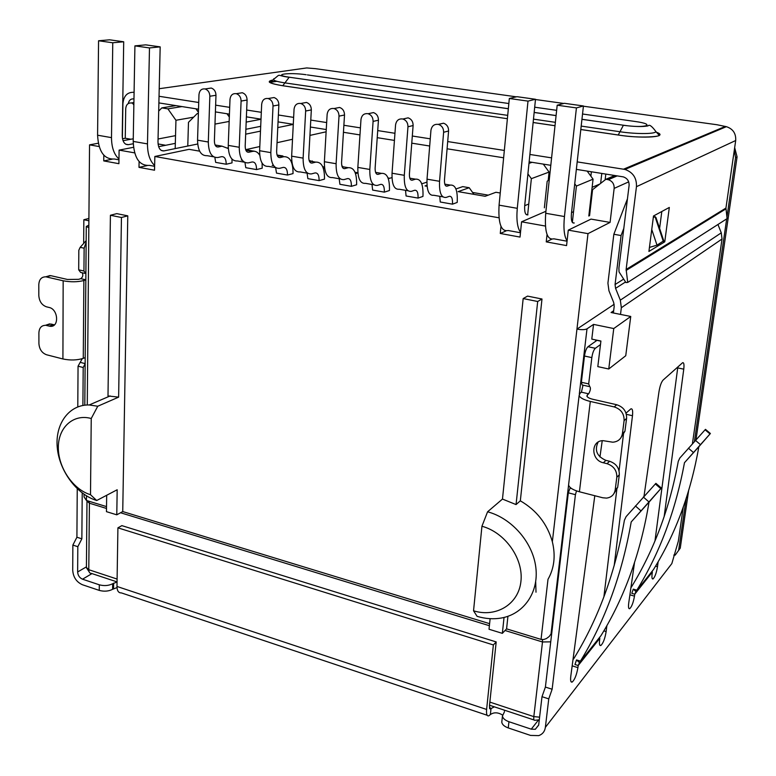 <?xml version="1.0" encoding="UTF-8"?>
<svg xmlns="http://www.w3.org/2000/svg" width="776" height="776" viewBox="0 0 776 776"><rect width="100%" height="100%" fill="white"/><g stroke="black" fill="none" stroke-linecap="round" stroke-linejoin="round"><path stroke-width="1.16" d="M323.369 168.431L324.63 168.295M426.984 185.289L425.025 185.93L427.081 186.288M473.99 194.369L469.199 187.724L458.082 191.624L485.175 196.289L495.942 192.273L500.248 193.011M83.672 242.5L83.847 219.734L88.901 218.454M83.847 219.734L88.881 220.772M88.842 225.166L86.272 226.446L88.823 227.669L89.55 144.85L98.29 143.23M613.661 310.749L611.071 312.515L630.742 316.462L613.758 328.549L593.543 324.397L587.005 328.84C584.949 329.839 581.593 329.926 576.956 329.102L614.175 304.279M595.784 339.956L595.706 341.227M593.543 324.397L591.787 339.112L600.915 341.033L597.811 366.621L608.753 368.998L625.747 355.738L630.742 316.462M610.072 222.411L587.995 233.644L568.284 230.132L591.011 219.104L610.072 222.411L614.155 188.393C614.311 183.99 612.351 181.089 608.287 179.692L605.881 179.285L592.573 189.684L589.566 215.679M605.881 179.285L614.805 175.492M276.925 81.315L269.679 82.411M133.899 102.975L132.55 103.179L133.86 105.032M122.501 138.758L125.246 138.254L125.722 108.718C126.11 104.76 127.943 102.839 131.212 102.966L132.55 103.179M125.246 138.254L130.892 139.234M291.097 161.301L291.786 161.418M322.719 166.733L324.475 167.034M355.02 172.272L357.881 172.767M388.01 177.937L389.795 178.247M472.613 192.458L488.25 195.145M605.813 174.066L605.135 179.867M590.875 176.162L591.38 171.768M544.374 207.813L547.187 181.264L549.292 179.576M545.412 226.059L521.569 221.81L545.926 211.276M574.744 183.776L576.413 186.075L572.348 222.373M613.758 328.549L608.753 368.998M507.931 616.309L506.582 628.861L541.047 639.395L543.801 639.502L546.44 638.551L549.185 636.524L551.028 633.963L568.585 485.078M106.525 506.602L86.437 500.462L84.05 496.931L84.07 494.312M158.061 143.948L165.705 145.277M181.953 106.574L167.897 108.863L175.948 120.27L175.182 148.614M167.897 108.863L161.835 107.883L175.948 105.623M158.692 111.113L161.835 107.883M600.624 183.398L601.788 173.417M576.355 169.372L623.283 176.87C627.318 178.257 629.258 181.128 629.093 185.493L618.908 268.127L619.044 271.901L625.922 282.561L627.726 282.425L626.125 269.466L636.456 186.686L735.697 140.524L725.938 208.065L626.125 269.466M576.413 186.075L593.068 179.159L587.17 171.098M541.047 639.395L548.002 579.313C554.277 568.255 555.723 555.742 552.347 541.755C547.274 523.907 536.594 510.259 520.327 500.821L541.987 299.012L527.554 296.112L523.169 298.566L502.47 499.075L487.58 511.791L481.935 526.254L473.544 610.799L477.104 616.338C485.378 618.831 493.458 619.384 501.364 618.016C523.79 614.097 538.971 592.437 535.818 567.382C532.821 542.346 511.743 518.213 487.58 511.791M587.995 233.644L552.347 541.755M568.284 230.132L566.567 245.594L546.246 241.879L547.041 234.498M521.569 221.81L520.027 237.078L500.277 233.469L500.976 226.349M199.626 151.165L189.082 149.331L154.841 156.48L498.987 217.794M154.841 156.48L154.531 170.206L138.991 167.364L139.108 161.554M134.617 152.872L119.106 150.117L118.903 163.688L103.751 160.913L103.819 155.2M99.124 146.548L89.55 144.85M489.607 623.671L122.734 511.559L127.778 215.844L116.778 213.633L110.415 215.262L108 395.964L118.631 397.137L121.444 217.493L110.415 215.262M175.948 120.27L193.631 117.166M198.423 112.326L195.93 108.805M469.199 187.724L462.738 186.618L455.929 188.985M342.963 166.791L341.896 166.035M312.854 161.66L309.12 160.448M283.327 156.616L282.871 155.976L277.051 155.025M229.327 117.05L226.98 113.742M254.053 151.233L245.633 149.632M548.205 180.449L549.088 172.068L543.297 164.105M588.809 216.038L593.068 179.159M506.582 628.861L502.353 633.352L504.041 617.444M426.887 182.156L421.756 183.815M391.967 177.588L388.291 178.703M357.891 172.961L355.524 173.63M341.974 166.277L342.497 166.142M311.05 161.35L312.389 161.01M281.494 156.306L282.871 155.976M252.51 151.369L253.917 151.048M228.251 147.75L227.669 147.876M127.778 215.844L121.444 217.493M122.734 511.559L116.778 514.827L117.176 489.763L96.709 500.51L90.501 494.7L91.238 418.506L97.757 406.236L118.631 397.137M490.122 618.676L489.025 629.249L502.353 633.352M523.169 298.566L537.681 301.495L541.987 299.012M537.681 301.495L516.059 504.575L502.47 499.075M520.327 500.821L516.059 504.575M116.778 514.827L106.457 511.656L106.681 495.272M527.913 173.921L531.366 178.664L527.661 214.806M198.375 113.762L197.211 113.577L188.481 122.336L187.782 146.034M229.162 121.444L214.971 124.102M531.366 178.664L549.088 172.068M532.064 162.32L528.99 163.387M505.962 230.967L500.277 233.469M90.501 494.7C73.06 489.52 58.181 467.627 58.326 447.51C58.219 427.324 73.439 413.492 91.238 418.506M473.544 610.799C496.039 617.851 518.533 604.407 520.919 581.457C523.645 558.604 505.069 532.404 481.935 526.254M112.074 159.226L103.751 160.913M197.211 113.577L198.384 113.374M147.11 165.608L138.991 167.364M97.757 406.236L89.192 404.965C69.18 404.461 55.096 423.696 57.23 447.228C59.16 470.741 76.678 494.477 96.709 500.51M551.581 239.28L546.246 241.879M133.501 147.304L119.106 150.117M231.966 159.099L232.034 162.882L226.223 164.24C226.126 159.051 224.603 156.529 221.635 156.665L217.775 157.528C211.741 157.848 208.589 152.678 208.308 142.008L197.55 140.175L198.976 94.565C199.51 90.404 201.547 88.532 205.087 88.949C208.123 90.055 209.704 92.48 209.85 96.243L215.98 95.283C215.844 91.549 214.263 89.133 211.247 88.037L207.793 88.551M208.308 142.008L209.85 96.243M197.55 140.175C197.851 150.816 201.052 155.976 207.134 155.675L213.546 156.791M215.98 95.283L214.389 140.757C214.486 145.005 215.738 147.081 218.153 146.984L222.023 146.169L228.289 148.536M214.865 157.412L215.67 162.378L226.223 164.24M262.075 163.106L262.22 168.179L256.546 169.585C256.497 164.357 255.023 161.825 252.132 161.98L248.349 162.873C242.471 163.232 239.425 158.032 239.241 147.265L228.251 145.393L229.997 99.347C230.569 95.138 232.664 93.256 236.292 93.692C239.377 94.817 240.977 97.272 241.103 101.055L247.088 100.056C246.972 96.292 245.381 93.857 242.306 92.742L238.639 93.314M239.241 147.265L241.103 101.055M228.251 145.393C228.474 156.131 231.549 161.321 237.485 160.971L244.236 162.155M247.088 100.056L245.187 145.966C245.245 150.253 246.458 152.339 248.805 152.232L252.588 151.378C255.459 150.816 257.836 152.106 259.727 155.239M241.297 160.089L242.102 160.021M244.974 162.553L245.769 167.684L256.546 169.585M278.865 104.935L276.634 151.281C276.663 155.607 277.818 157.712 280.107 157.586L283.793 156.704C289.981 156.412 293.056 162.048 293.037 173.591L287.498 175.046C287.489 169.769 286.082 167.228 283.269 167.403L279.583 168.324C273.85 168.731 270.931 163.494 270.834 152.629L259.611 150.719L261.677 104.227C262.298 99.968 264.451 98.077 268.166 98.533C271.309 99.687 272.929 102.17 273.026 105.982L278.865 104.935C278.768 101.142 277.168 98.678 274.044 97.543L270.135 98.203M270.834 152.629L273.026 105.982M259.611 150.719C259.737 161.554 262.695 166.772 268.486 166.394L275.587 167.626M272.201 165.472L273.53 165.501M275.645 167.674L276.498 173.106L287.498 175.046M311.331 109.92L308.761 156.723C308.751 161.088 309.857 163.193 312.078 163.057L315.667 162.136C321.681 161.806 324.62 167.47 324.494 179.12L319.101 180.624C319.149 175.308 317.801 172.738 315.066 172.932L311.477 173.902C305.899 174.348 303.115 169.081 303.115 158.12L291.65 156.17L294.055 109.222C294.715 104.906 296.946 102.995 300.748 103.489C303.94 104.663 305.579 107.166 305.657 111.007L311.331 109.92C311.263 106.099 309.643 103.615 306.462 102.442L302.3 103.208M303.115 158.12L305.657 111.007M291.65 156.17C291.679 167.102 294.511 172.35 300.137 171.923L307.597 173.223M307.073 173.126L307.868 178.645L319.101 180.624M344.515 115.013L341.585 162.271C341.537 166.675 342.585 168.799 344.738 168.644L348.23 167.694C354.05 167.315 356.853 173.009 356.62 184.766L351.382 186.327C351.47 180.954 350.189 178.373 347.541 178.596L344.059 179.586C338.656 180.081 335.998 174.794 336.105 163.717L324.378 161.728L327.142 114.324C327.85 109.959 330.149 108.029 334.049 108.543C337.298 109.746 338.947 112.278 339.005 116.148L344.515 115.013C344.466 111.172 342.827 108.65 339.597 107.457L335.154 108.33M336.105 163.717L339.005 116.148M324.378 161.728C324.31 172.767 327.016 178.043 332.477 177.568L340.305 178.936M339.19 178.742L339.907 184.3L351.382 186.327M448.586 130.989L444.493 179.683C444.308 184.213 445.181 186.366 447.112 186.153L450.264 185.095C455.464 184.572 457.782 190.343 457.209 202.429L452.495 204.166C452.738 198.646 451.68 196.027 449.304 196.318L446.161 197.424C441.321 198.064 439.119 192.691 439.555 181.303L427.023 179.169L430.942 130.32C431.805 125.79 434.337 123.82 438.547 124.432C441.961 125.712 443.649 128.331 443.62 132.279L448.586 130.989C448.625 127.07 446.937 124.47 443.552 123.2L438.275 124.364M439.555 181.303L443.62 132.279M427.023 179.169C426.625 190.518 428.885 195.882 433.794 195.271L442.834 196.842M439.769 196.309L440.254 202.002L452.495 204.166M413.113 125.537L409.427 173.746C409.291 178.237 410.223 180.381 412.24 180.187L415.5 179.159C420.922 178.693 423.405 184.446 422.959 196.415L418.051 198.084C418.245 192.613 417.11 190.013 414.636 190.275L411.377 191.352C406.333 191.934 403.976 186.589 404.296 175.308L392.045 173.223L395.566 124.868C396.371 120.387 398.825 118.437 402.928 119.019C406.285 120.27 407.963 122.86 407.963 126.779L413.113 125.537C413.123 121.648 411.455 119.077 408.118 117.836L402.977 119.029M404.296 175.308L407.963 126.779M392.045 173.223C391.764 184.465 394.179 189.81 399.281 189.237L407.895 190.741M405.518 190.324L406.081 195.979L418.051 198.084M378.436 120.212L375.138 167.946C375.041 172.398 376.04 174.532 378.125 174.357L381.501 173.368C387.127 172.941 389.775 178.664 389.436 190.527L384.363 192.138C384.498 186.725 383.286 184.135 380.725 184.368L377.349 185.406C372.121 185.939 369.618 180.624 369.822 169.449L357.843 167.412L360.976 119.533C361.723 115.12 364.099 113.18 368.105 113.723C371.403 114.955 373.072 117.516 373.091 121.405L378.436 120.212C378.416 116.352 376.758 113.81 373.479 112.588L368.716 113.597M369.822 169.449L373.091 121.405M357.843 167.412C357.668 178.548 360.229 183.864 365.515 183.34L373.731 184.775M371.995 184.475L372.635 190.071L384.363 192.138M557.187 105.206L564.394 103.305L583.436 105.963L576.423 107.912L557.187 105.206L545.712 213.274C544.461 231.869 547.158 240.376 553.812 238.804L567.052 241.21M572.62 222.702L574.259 222.993C571.854 223.498 570.913 220.277 571.446 213.332L583.436 105.963M567.091 240.841C564.181 236.486 563.298 228.386 564.453 216.543L576.423 107.912M509.328 98.484L517 96.69L535.498 99.27L528 101.113L509.328 98.484L499.075 205.155C498.085 223.517 501.131 231.976 508.232 230.52L520.463 232.751M526.177 214.545L527.952 214.865C525.371 215.321 524.304 212.12 524.731 205.252L535.498 99.27M520.512 232.296C517.369 227.882 516.283 219.889 517.282 208.327L528 101.113M590.953 203.71L590.187 204.059M573.551 211.673L571.524 212.605M592.127 187.326L599.809 184.028M602.68 173.562L601.73 173.96M528.766 204.02L524.692 205.698M125.702 144.2L128.409 144.675C124.596 144.802 122.54 141.804 122.239 135.684L123.704 41.778L109.6 39.809L98.562 40.769L97.582 135.208C98.533 151.601 104.149 159.536 114.431 159.012L118.961 159.837M118.971 159.012C114.062 154.521 111.569 147.391 111.501 137.633L112.763 42.767L123.704 41.778M112.763 42.767L98.562 40.769M154.637 165.501C149.865 161.001 147.479 153.803 147.479 143.899L149.487 47.928L160.176 46.87L145.704 44.853L134.917 45.881L133.21 141.416C134.006 157.984 139.428 165.977 149.477 165.375L154.618 166.306M134.917 45.881L149.487 47.928M160.176 46.87L157.984 141.862C158.226 148.051 160.205 151.068 163.92 150.913L197.676 144.006M326.124 131.804L309.934 135.402M292.513 139.273L277.051 142.706M259.795 146.538L245.759 149.652M128.409 144.675L133.23 143.754M158.052 139.001L175.531 135.645M246.176 122.113L261.008 119.271M133.249 138.797L123.044 140.698M245.672 134.17L260.484 131.134M277.779 127.594L293.28 124.412M260.697 126.323L245.876 129.282M175.327 143.356L158.634 146.683M644.012 496.281L658.989 391.657C659.949 385.982 661.307 382.122 663.092 380.075L682.618 362.712C683.898 362.373 684.277 364.526 683.763 369.172L664.14 516.729M658.155 561.737L657.495 566.693C656.418 572.979 654.934 577.053 653.043 578.925C652.005 579.265 651.694 577.577 652.121 573.852L652.364 571.999L634.768 594.193L634.487 596.133C633.323 602.583 631.742 606.764 629.734 608.656C628.55 609.034 628.211 607.162 628.725 603.049L634.496 562.736M626.019 413.123L630.859 408.874C632.44 408.399 632.973 410.679 632.479 415.723L614.175 565.733M606.871 625.65L606.143 631.557C604.97 638.59 603.214 643.236 600.866 645.486C599.606 645.942 599.188 644.196 599.586 640.248L599.829 638.241L578.207 665.507L577.916 667.641C576.626 674.916 574.725 679.718 572.203 682.046C570.767 682.55 570.292 680.61 570.787 676.236L594.794 495.728M599.945 456.986L602.225 440.729M625.543 281.979L615.572 288.352L620.325 300.147L621.343 307.723L620.509 314.406M604.291 368.047L603.301 367.834L604.31 368.037M600.896 341.168L596.957 340.344L587.985 346.726L595.337 348.288L600.478 344.563M595.337 348.288C593.698 349.889 592.534 352.993 591.836 357.61L588.683 383.907L589.673 386.458C590.914 387.855 590.585 390.309 588.683 393.82L587.374 394.868L587.16 396.633M576.51 490.898L575.433 494.671L552.134 689.233L548.758 698.875L545.363 727.364C544.752 731.487 542.55 734.241 538.748 735.619L530.532 735.415L508.251 727.927C504.371 726.511 502.208 724.609 501.781 722.213L501.936 720.826M545.363 727.364L671.832 563.599L678.331 541.173L683.249 507.203M692.434 443.62L722.019 239.018L721.273 232.839L717.955 224.487M117.011 587.577L112.598 589.304C108.601 591.341 104.149 591.7 99.241 590.39L82.489 584.764C76.523 582.087 73.264 577.276 72.721 570.331L72.857 545.101L76.911 537.235L77.241 488.754M77.784 406.886L78.056 366.185L82.237 358.706M54.407 324.882L50.236 326.318C59.393 327.433 58.336 309.197 49.101 307.461L46.531 306.84C41.865 305.162 39.295 301.428 38.819 295.627L38.8 284.656C39.139 279.476 41.448 276.867 45.697 276.838L50.867 275.684L67.483 279.467L78.628 279.321L80.743 278.671C82.857 277.158 83.342 275.189 82.217 272.764M84.865 273.356L80.597 272.395L78.696 269.825L78.822 250.26L80.161 247.34L84.128 248.194L83.944 270.999L78.696 269.825M613.389 312.98L614.204 306.307L613.69 302.524L608.947 290.767L607.918 283.172L613.845 234.265L621.072 235.545L615.058 284.55L623.691 279.098M623.807 228.377L621.072 235.545M613.845 234.265L627.444 198.86M615.572 288.352L615.058 284.55M654.973 540.979L677.836 366.932M635.981 591.574L653.489 569.535C675.683 533.733 690.805 492.799 698.837 446.743L684.461 462.719C675.712 510.307 659.842 552.784 636.853 590.158L635.981 591.574L633.264 589.149L631.8 593.349L634.768 594.193L635.981 591.574M647.271 577.363L647.989 577.519M603.893 596.919L616.988 488.055M619.073 470.76L623.691 432.407M579.507 662.665L601.022 635.583C624.719 597.074 640.724 552.58 649.027 502.13L631.208 521.938C622.042 574.318 605.115 620.722 580.438 661.142L579.507 662.665L576.519 659.93L574.967 664.508L578.207 665.507L579.507 662.665M508.251 727.927L508.94 721.719L531.25 729.168L535.314 729.285L538.66 725.133L541.997 696.693L548.758 698.875M541.997 696.693L545.392 687.08L552.134 689.233M545.392 687.08L568.313 492.828L575.433 494.671M571.466 488.482L570.05 488.114L568.313 492.828M613.738 493.914L617.686 487.347L615.193 489.879C614.301 494.681 611.42 497.426 606.56 498.105L602.758 497.775L579.42 491.771L590.303 401.444C583.775 399.844 580.05 397.855 579.129 395.488L580.079 393.209L581.399 392.171L583.038 385.177M568.76 483.409L568.575 485.029C569.419 487.755 573.037 490.005 579.42 491.771M590.303 401.444L614.204 406.915C620.975 409.165 624.273 413.744 624.098 420.64L626.591 418.39C626.765 411.522 623.487 406.973 616.745 404.742L592.932 399.31C589.401 398.447 587.383 397.37 586.879 396.09L587.374 394.868M588.683 383.907L581.37 382.267L582.145 384.974L588.906 386.496M581.37 382.267L584.464 356.019L591.836 357.61M587.985 346.726C586.336 348.317 585.162 351.412 584.464 356.019M85.884 273.569L83.944 270.999M46.521 276.974L63.166 280.786L62.914 358.968C70.286 360.5 77.076 360.287 83.265 358.347L85.185 357.61M85.826 279.903L83.876 280.514C77.581 282.105 70.674 282.192 63.166 280.786M62.914 358.968L46.541 354.758C41.923 353.012 39.382 349.307 38.916 343.623L38.897 332.875C39.198 327.976 41.37 325.464 45.396 325.328L50.838 324.038L54.456 324.834M78.056 366.185L83.197 367.514L85.137 363.721M83.197 367.514L82.896 405.46M82.217 492.973L81.858 538.816L76.911 537.235M81.858 538.816L77.813 546.692L72.857 545.101M112.598 589.304L112.675 583.717C108.679 585.744 104.217 586.103 99.299 584.803L82.528 579.197C79.54 577.858 77.91 575.452 77.639 571.97L77.813 546.692M86.146 240.686L80.161 247.34M502.508 715.006C497.959 712.271 493.924 712.116 490.383 714.531L488.841 715.812C486.959 716.374 486.222 714.25 486.61 709.448L116.982 586.462C117.079 590.856 118.544 593 121.386 592.903L487.134 715.239M508.94 721.719C505.05 720.303 502.887 718.411 502.45 716.044L504.4 711.922M626.591 418.39L624.932 431.262L620.548 438.295M598.131 442.097C594.29 450.264 596.88 456.356 605.901 460.362L609.587 461.264C616.231 463.573 619.471 468.093 619.306 474.805L617.686 487.347M84.128 248.194L86.136 242.219M50.867 275.684L45.852 276.799M45.6 325.26L50.838 324.038M653.295 217.561L655.031 216.62L655.943 217.484L663.742 240.773L657.01 245.158L651.753 229.492M630.927 587.674L631.227 587.316C653.974 550.368 669.659 508.367 678.273 461.322L679.844 458.015L705.471 429.361L710.399 433.503L684.461 462.719M572.989 659.668L574.279 657.864C598.694 617.909 615.397 572.038 624.408 520.25L626.106 516.632L655.895 483.351L661.336 488.017L631.208 521.938M636.853 590.158L633.264 589.149M698.837 446.743L710.399 433.503M576.519 659.93L580.438 661.142M649.027 502.13L661.336 488.017M112.675 583.717L117.05 582.019M489.656 708.692L490.383 708.934L494.331 706.829M504.196 710.088L504.497 711.01M615.193 489.879L616.813 477.288L619.306 474.805M609.587 461.264L607.055 463.689C613.729 466.007 616.978 470.547 616.813 477.288M607.055 463.689L603.35 462.777C590.817 460.275 590.585 440.39 603.156 440.671L612.768 442.204C618.171 441.738 621.401 438.857 622.439 433.561L624.098 420.64M50.236 326.318L46.531 325.513M649.434 247.408L657.01 245.158M734.668 147.634L737.074 156.888L696.004 439.652M688.554 490.975L680.251 548.147L675.217 555.102L673.859 555.354M116.982 586.462L117.913 527.845L493.361 644.943L486.61 709.448M535.692 581.903L536.003 592.204M650.317 247.224L649.531 247.389M490.383 708.934L489.423 706.199L496.194 641.927L493.361 644.943M678.66 550.184L686.11 498.774M694.433 441.389L726.685 218.881M726.928 217.222L735.561 157.664L737.074 156.888M734.3 150.195L735.561 157.664M735.697 140.524C736.104 133.482 732.99 128.864 726.375 126.672L716.869 124.723M516.37 96.835L354.38 74.098M117.913 527.845L121.861 525.633L496.194 641.927M717.354 124.791L583.407 106.205M354.845 74.166L315.405 68.657L306.724 67.939L302.368 68.56M128.292 103.538C129.02 100.249 130.795 98.697 133.637 98.882L133.967 98.94M158.886 102.907L198.52 109.212M215.398 111.899L229.434 114.14M246.39 116.837L261.017 119.164M278.05 121.88L293.28 124.305M310.39 127.021L326.26 129.553M343.448 132.289L359.967 134.917M377.233 137.672L394.431 140.407M411.775 143.162L429.681 146.014M447.092 148.788L503.624 157.79M529.145 161.854L550.805 165.307M563.793 103.46L535.469 99.512M577.189 161.883L624.961 169.44C632.973 172.262 636.805 178.005 636.456 186.686M122.375 138.002L122.909 103.732C123.665 95.904 127.283 92.102 133.753 92.305L134.083 92.354M159.031 96.272L198.734 102.5M215.641 105.158L229.696 107.36M246.681 110.027L261.318 112.316M278.38 114.993L293.638 117.389M310.778 120.076L326.667 122.569M343.884 125.276L360.433 127.875M377.718 130.581L394.955 133.288M412.318 136.013L430.263 138.826M447.704 141.562L504.332 150.447M529.892 154.463L551.6 157.868M659.6 228.396L661.812 211.499M669.319 207.444L653.499 215.99L648.92 251.443L664.76 241.821L669.319 207.444M664.76 241.821L663.034 241.511M627.726 282.425L727.093 218.619L725.938 208.065M579.313 394.053L587.005 328.84M551.571 634.681L551.028 633.963M607.715 179.586L616.61 175.783M542.453 639.618L542.492 641.965L550.727 641.849M505.04 630.5L542.492 641.965L533.82 716.617L539.592 717.16M117.098 579.061L88.784 569.71C88.862 572.213 89.725 573.445 91.393 573.406L117.05 581.903M539.281 719.847L534.926 720.264C533.927 720.613 533.558 719.4 533.82 716.617L489.86 702.105M86.417 567.45L88.784 569.71L89.415 503.207L87.009 501.121M106.496 508.445L89.415 503.207L89.027 501.257M86.437 500.462L86.475 495.874M87.271 404.985L88.823 227.669M276.11 81.082L269.33 82.101M133.899 102.558L131.212 102.966M614.155 188.393L628.696 181.865M120.561 512.752L489.394 625.708M216.523 146.713L218.153 146.984M215.107 144.986L222.023 146.169M248.805 152.232L247.214 151.96M245.856 150.234L252.588 151.378M278.565 157.324L280.107 157.586M277.255 155.588L283.793 156.704M310.584 162.805L312.078 163.057M309.323 161.059L315.667 162.136M343.302 168.392L344.738 168.644M342.09 166.646L348.23 167.694M445.831 185.939L447.112 186.153M444.813 184.164L450.264 185.095M410.902 179.964L412.24 180.187M409.815 178.189L415.5 179.159M376.729 174.115L378.125 174.357M375.584 172.35L381.501 173.368M564.453 216.543L545.712 213.274M517.282 208.327L499.075 205.155M111.501 137.633L97.582 135.208M133.21 141.416L147.479 143.899M161.282 150.457L163.92 150.913M722.019 239.018L621.343 307.723M677.729 367.892L683.763 369.172M657.495 566.693L655.545 566.16M634.487 596.133L629.899 594.833M650.433 573.386L651.122 573.571M626.368 414.316L632.479 415.723M606.143 631.557L603.854 630.878M577.916 667.641L572.164 665.847M597.753 639.696L598.5 639.928M721.273 232.839L620.325 300.147M581.399 392.171L588.683 393.82M616.745 404.742L614.204 406.915M85.826 279.826L80.743 278.671M85.137 363.614L80.151 362.334M99.299 584.803L99.241 590.39M83.265 358.347L83.876 280.514M86.427 566.849L77.639 571.97M531.25 729.168L538.34 720.177M688.419 448.188L693.424 452.505M635.408 505.952L640.928 510.831M113.645 583.125L113.558 588.703M489.413 707.857L491.033 708.401L490.383 714.531M603.35 462.777L605.901 460.362M624.932 431.262L622.439 433.561M91.975 573.6L82.528 579.197M49.092 326.143L53.389 324.669M655.031 216.62L663.315 241.346M700.398 444.609L695.403 440.312M710.001 433.939L705.064 429.788M648.852 501.878L643.333 497.009M660.774 488.628L655.332 483.952M674.043 554.792L675.217 555.102M638.493 136.983L639.424 136.993M656.059 132.114C670.115 136.857 644.196 139.02 618.22 135.024L580.807 129.524M555.005 125.731L533.131 122.521M273.899 78.677L273.288 79.608C274.064 80.733 277.944 81.829 284.928 82.886L282.774 85.719L507.378 118.709L282.687 85.738C268.981 83.439 265.78 81.509 273.084 79.957M306.724 67.939L159.206 88.716M623.613 169.158L725.25 126.459M618.22 135.024L619.985 131.745C637.571 134.413 657.757 134.035 655.604 131.173C651.724 125.974 649.211 124.209 648.067 125.887C642.829 126.905 634.584 126.711 623.361 125.295L619.985 131.745L581.185 126.09M291.097 77.464L290.534 77.454M507.698 115.372L284.928 82.886L289.167 77.261C275.102 75.553 281.921 72.915 273.288 79.608L270.582 82.44C270.242 82.343 270.164 83.643 282.774 85.719L282.687 85.738M533.481 119.135L555.373 122.327M725.929 208.86L626.125 270.436M635.641 121.551L634.826 121.434C657.214 124.451 645.875 128.564 623.497 125.237L581.942 119.339M307.374 74.903L508.843 103.528M534.693 107.204L556.644 110.328M582.533 114.004L634.826 121.434M508.338 108.756L289.37 77.222C270.931 74.661 288.817 72.129 306.113 74.729M623.497 125.237L581.952 119.271M556.091 115.556L534.16 112.404M508.348 108.688L289.37 77.222M534.033 719.973L489.53 705.238M86.99 500.636L86.417 567.692L89.89 572.96M84.797 405.169L86.272 226.446M608.287 179.692L617.221 175.88M89.192 404.965L110.163 395.935M205.087 88.949L211.247 88.037M236.292 93.692L242.306 92.742M268.166 98.533L274.044 97.543M300.748 103.489L306.462 102.442M334.049 108.543L339.597 107.457M438.547 124.432L443.552 123.2M402.928 119.019L408.118 117.836M368.105 113.723L373.479 112.588M629.734 608.656L628.87 608.413M653.043 578.925L652.296 578.721M572.203 682.046L571.01 681.668M600.866 645.486L599.838 645.186M595.396 643.837L594.639 643.614M501.781 722.213L502.45 716.044M45.697 276.838L50.052 275.548M535.314 729.285L538.67 724.997M579.129 395.488L568.575 485.029M45.396 325.328L49.703 323.864M580.807 129.495L618.278 134.995C640.724 138.817 663.713 136.372 658.756 134.82L655.662 131.328M555.015 125.702L533.141 122.492M726.375 126.672L624.961 169.44M556.082 115.624L534.16 112.472"/></g></svg>
